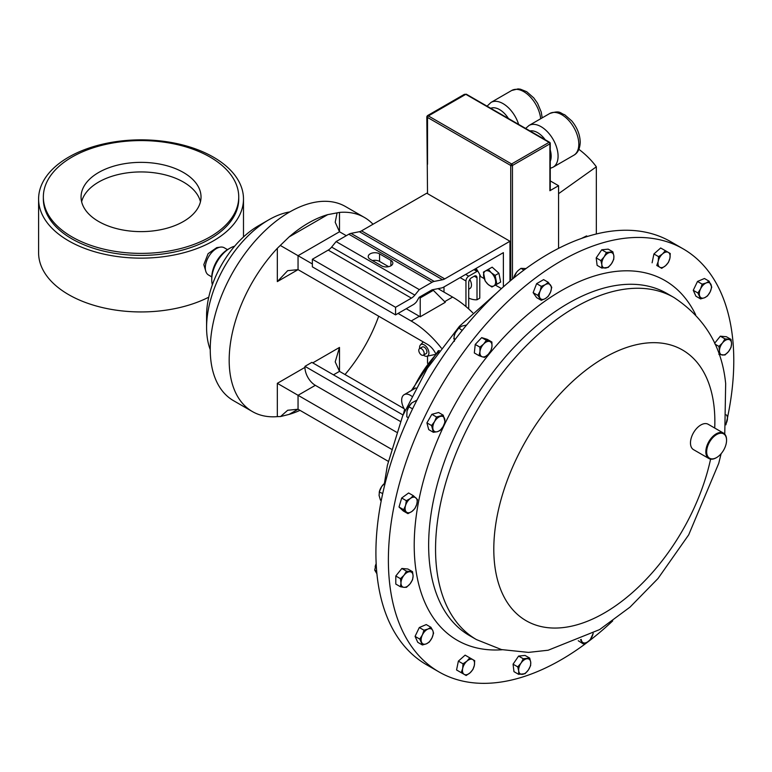 <?xml version="1.0" encoding="UTF-8"?>
<svg xmlns="http://www.w3.org/2000/svg" width="772" height="772" viewBox="0 0 772 772"><rect width="100%" height="100%" fill="white"/><g stroke="black" fill="none" stroke-linecap="round" stroke-linejoin="round"><path stroke-width="1.16" d="M183.456 172.503A59.984 34.634 0 0 0 118.087 164.996A59.984 34.634 0 0 0 81.06 196.985A59.984 34.634 0 0 0 98.623 221.477A59.984 34.634 0 0 0 164.002 228.985A59.984 34.634 0 0 0 201.029 196.985A59.984 34.634 0 0 0 183.456 172.503M81.629 201.772A59.984 34.634 180 0 1 121.986 173.729A59.984 34.634 180 0 1 183.456 182.076A59.984 34.634 180 0 1 200.45 201.772M612.688 620.91A244.241 141.015 -60 0 1 438.969 671.91A244.241 141.015 -60 0 1 389.86 585.282A244.241 141.015 -60 0 1 484.7 325.639A244.241 141.015 -60 0 1 683.201 248.883A244.241 141.015 -60 0 1 732.31 335.511A244.241 141.015 -60 0 1 727.755 416.397M726.24 423.345A244.241 141.015 -60 0 1 725.902 424.832M210.129 157.102A97.697 56.404 180 0 1 238.741 196.985A97.697 56.404 180 0 1 178.429 249.095A97.697 56.404 180 0 1 71.96 236.869A97.697 56.404 180 0 1 43.348 196.985A97.697 56.404 180 0 1 103.66 144.875A97.697 56.404 180 0 1 210.129 157.102M238.741 196.985L238.741 199.002A97.697 56.404 180 0 1 178.429 251.112A97.697 56.404 180 0 1 71.96 238.886A97.697 56.404 180 0 1 43.348 199.002L43.348 196.985M220.396 247.117L216.749 247.619L208.093 253.679L203.818 264.632L206.037 271.995A15.729 9.081 -60 0 1 205.304 267.826A15.729 9.081 -60 0 1 220.396 247.117A15.729 9.081 -60 0 1 224.285 247.783L227.479 249.636M208.758 297.181A102.444 59.145 180 0 1 68.602 294.615A102.444 59.145 180 0 1 38.6 252.791L38.6 199.002A102.444 59.145 180 0 1 101.836 144.354A102.444 59.145 180 0 1 213.487 157.179A102.444 59.145 180 0 1 243.489 199.002A102.444 59.145 180 0 1 180.243 253.641A102.444 59.145 180 0 1 68.602 240.825A102.444 59.145 180 0 1 38.6 199.002M212.368 284.772A25.698 14.832 -60 0 1 211.74 279.686L211.74 277.611A23.15 13.365 -60 0 1 228.116 249.25L229.911 248.217A25.698 14.832 -60 0 1 234.62 246.21M211.74 279.686A25.698 14.832 -60 0 1 229.911 248.217M210.254 349.677A87.931 50.769 -60 0 1 206.587 327.521L206.587 315.555A73.272 42.306 -60 0 1 258.398 225.82L268.762 219.837A87.931 50.769 -60 0 1 289.78 211.924M206.587 327.521A87.931 50.769 -60 0 1 268.762 219.837M469.762 279.474A7.691 4.439 60 0 1 471.46 285.022A7.691 4.439 60 0 1 469.868 288.545L468.72 289.21M419.64 348.548A6.601 3.812 60 0 1 420.393 345.007A6.601 3.812 60 0 1 424.243 344.901A6.601 3.812 60 0 1 428.701 351.26A6.601 3.812 60 0 1 426.887 356.259A6.601 3.812 60 0 1 424.243 355.68A6.601 3.812 60 0 1 423.452 355.149M421.483 348.77A3.812 2.2 -120 0 0 419.572 348.587A3.812 2.2 -120 0 0 418.993 351.636A3.812 2.2 -120 0 0 421.483 354.995A3.812 2.2 -120 0 0 423.384 355.188A3.812 2.2 -120 0 0 423.973 352.128A3.812 2.2 -120 0 0 421.483 348.77M423.384 355.188L426.144 353.586A3.812 2.2 -120 0 0 426.733 350.536A3.812 2.2 -120 0 0 424.243 347.178A3.812 2.2 -120 0 0 422.342 346.985L419.572 348.587M479.769 274.581L479.769 298.166L477.009 299.758A29.529 17.052 60 0 1 468.72 298.069M487.972 284.289A8.55 4.931 -120 0 0 495.421 283.729A8.55 4.931 -120 0 0 491.214 272.709L495.142 275.401L496.888 284.241L491.899 287.01L487.981 284.299L485.154 280.96L483.407 272.12L488.396 269.341L491.233 272.69A8.55 4.931 -120 0 0 483.774 273.269A8.55 4.931 -120 0 0 487.972 284.289M373.011 224.237A112.056 64.694 120 0 0 364.442 217.472L345.509 206.549A112.056 64.694 120 0 0 259.16 236.57A112.056 64.694 120 0 0 210.245 349.34A112.056 64.694 120 0 0 233.453 400.639L252.386 411.563A112.056 64.694 120 0 0 277.331 416.629L277.331 383.327L304.959 367.375L304.959 366.353L400.417 421.464M277.331 281.606L287.686 270.663L298.05 269.64L277.331 281.606L277.331 248.304A112.056 64.694 120 0 0 229.178 360.263A112.056 64.694 120 0 0 252.386 411.563M277.331 248.304L289.095 236.936L327.733 214.635A112.056 64.694 120 0 0 289.095 236.936M327.733 214.635L339.497 212.416L339.497 231.764L335.212 222.278L337.065 212.947M364.442 217.472A112.056 64.694 120 0 0 339.497 212.416M405.078 410.173A12.207 7.054 60 0 1 404.19 394.666A12.207 7.054 60 0 1 410.299 395.274A12.207 7.054 60 0 1 411.621 396.161M683.201 248.883L670.723 241.675A244.241 141.015 120 0 0 381.793 497.892A244.241 141.015 120 0 0 426.491 664.711L438.969 671.91M716.406 457.661A14.658 8.463 -60 0 1 716.204 457.786A14.658 8.463 -60 0 1 708.87 458.51A14.658 8.463 -60 0 1 705.926 453.318A14.658 8.463 -60 0 1 711.62 437.734A14.658 8.463 -60 0 1 723.528 433.131A14.658 8.463 -60 0 1 726.471 438.332A14.658 8.463 -60 0 1 726.558 439.837A14.658 8.463 -60 0 1 726.558 440.079M708.87 458.51L693.507 449.642A14.658 8.463 -60 0 1 690.564 444.44A14.658 8.463 -60 0 1 696.257 428.865A14.658 8.463 -60 0 1 708.165 424.262L723.528 433.131M706.756 453.251A14.07 8.125 120 0 0 716.619 457.545A14.07 8.125 120 0 0 726.558 440.32A14.07 8.125 120 0 0 726.481 438.863A14.07 8.125 120 0 0 715.316 435.418A14.07 8.125 120 0 0 706.756 453.251M419.148 297.297L432.272 289.722L433.343 290.33L420.219 297.915L419.148 297.297L416.571 301.717A9.766 5.645 120 0 1 413.155 304.728L395.563 314.889L312.361 266.851L312.361 259.257L328.216 250.099A9.766 5.645 -60 0 0 331.632 247.088L336.1 241.578L348.838 234.225A9.766 5.645 120 0 1 350.99 233.376L359.395 231.706A9.766 5.645 -60 0 0 361.547 230.857L426.762 193.212L427.524 193.647L426.81 116.726L427.418 115.665L464.348 94.348L465.825 94.319L428.383 115.935L511.595 163.973L549.027 142.357L465.825 94.319A1.226 0.704 120 0 1 466.433 94.261L464.348 94.348M406.246 308.723L420.219 316.781L445.309 302.296L433.343 290.33M420.219 316.781L420.219 297.915M403.023 414.989L311.869 362.367L304.959 366.353M345.007 374.545A112.056 64.694 120 0 0 378.695 316.202M289.095 414.4L280.545 416.542L287.686 410.26L298.05 409.237L289.095 414.4A112.056 64.694 120 0 0 299.99 410.357M333.475 374.835L339.497 371.361L335.212 361.875L339.497 347.429L339.497 371.361L404.132 408.678M396.49 432.185L315.323 385.325L298.05 395.293L277.331 383.327M280.545 416.542L277.331 416.629M346.3 235.692L339.497 231.764L298.05 255.696L280.545 245.583M435.64 353.547A14.658 8.463 -120 0 0 427.563 344.418L298.05 269.64L298.05 255.696L312.361 263.956M438.013 288.641L452.614 297.075A83.038 47.941 60 0 1 472.734 312.785M398.072 313.442L411.167 321.007A83.038 47.941 60 0 1 441.333 348.056M411.408 390.507L438.274 350.777L439.403 350.642M388.248 461.309L298.05 409.237L298.05 395.293L391.269 449.111M315.323 385.325A14.658 8.463 60 0 1 304.959 367.375M370.174 259.267L381.503 265.809A6.639 3.831 0 0 0 388.741 266.639A6.639 3.831 0 0 0 392.842 263.098A6.639 3.831 0 0 0 390.893 260.386L379.563 253.843A6.639 3.831 0 0 0 372.326 253.013A6.639 3.831 0 0 0 368.225 256.555A6.639 3.831 0 0 0 370.174 259.267M372.442 260.579A6.639 3.831 180 0 1 379.563 261.438L379.563 253.843M432.426 289.809A9.766 5.645 -60 0 1 433.14 289.616L441.545 287.946A9.766 5.645 120 0 0 443.697 287.097L503.383 252.637L503.383 286.846M509.964 281.143L509.964 241.25L444.749 278.895A9.766 5.645 -60 0 1 442.597 279.744L434.192 281.413A9.766 5.645 120 0 0 432.04 282.262L419.302 289.616L414.834 295.126A9.766 5.645 -60 0 1 411.418 298.137L395.563 307.295L395.563 314.889M509.964 241.25L427.524 193.647M427.524 363.274L427.524 356.124M558.561 248.352L558.561 185.714L549.896 190.723L549.896 143.853L512.454 165.469L512.454 279.068M550.253 143.36A1.226 1.226 0 0 0 549.645 142.299A1.226 0.704 -60 0 0 549.027 142.357A1.226 0.704 -120 0 1 549.896 143.853A1.226 0.704 -0 0 0 550.253 143.36L550.253 190.221A1.226 0.704 180 0 1 549.896 190.723M510.726 280.497L510.726 165.469L427.524 117.431A1.226 0.704 120 0 1 428.383 115.935L427.524 116.437L427.524 164.291M558.561 185.714L550.253 180.909M578.904 149.324A137.754 79.526 180 0 1 596.341 166.81L596.341 233.984M558.561 193.685L596.341 166.81M419.302 289.616L336.1 241.578M395.563 307.295L312.361 259.257M484.198 278.634L480.782 276.665A33.283 19.213 -120 0 0 476.083 268.395M501.433 288.593L495.373 285.09M388.625 266.668L379.563 261.438M495.142 275.401L498.905 273.23L500.652 282.07L496.888 284.241M498.905 273.23L492.16 267.17L488.396 269.341M492.16 267.17L483.407 272.12M477.009 299.758L477.009 277.785L474.24 276.193L471.48 277.785A3.908 2.258 -60 0 0 468.72 282.571L468.72 308.974M465.651 274.427L468.72 276.193L477.009 271.406L473.94 269.64M465.95 306.552L465.95 280.979L460.122 277.611M443.987 292.096L443.987 286.933M477.81 271.078A3.908 2.258 120 0 0 477.009 271.406M468.72 276.193A3.908 2.258 120 0 0 465.95 280.979M474.24 276.193A3.908 2.258 -60 0 1 476.199 276A3.908 2.258 -60 0 1 477.009 277.785M211.75 276.878L208.556 275.035A15.729 9.081 -60 0 1 206.037 271.995M375.173 566.687A9.766 5.645 -60 0 1 375.182 566.609A9.766 5.645 -60 0 1 375.839 564.448A9.766 5.645 -60 0 1 376.167 563.676M376.167 563.685L374.709 570.083L376.91 573.789M376.668 571.222L374.709 570.083M525.993 268.55L520.965 268.357L518.302 270.403L516.651 272.149L513.621 278.103A9.766 5.645 -60 0 1 516.651 272.149A9.766 5.645 -60 0 1 518.186 270.509A9.766 5.645 -60 0 1 518.244 270.461M514.634 277.283L514.056 276.945M523.927 270.065L520.965 268.357M454.081 336.38A9.766 5.645 -60 0 1 454.119 336.216A9.766 5.645 -60 0 1 455.277 332.896A9.766 5.645 -60 0 1 458.848 328.023A9.766 5.645 -60 0 1 459.041 327.859M466.597 325.041L461.656 326.16L458.568 328.341L455.277 332.896L454.042 336.573L454.38 341.33M458.848 328.023L462.187 330.426M455.239 339.333L453.714 338.454M587.463 236.454L586.556 235.923L581.731 238.307M379.235 492.275A9.766 5.645 -60 0 1 379.284 492.034A9.766 5.645 -60 0 1 381.715 486.505A9.766 5.645 -60 0 1 384.012 483.841A9.766 5.645 -60 0 1 384.128 483.735M385.257 482.761L381.715 486.505L379.419 491.639L379.071 495.402L380.461 500.169L381.243 500.623M382.709 493.54L379.284 492.034M416.957 400.137L411.852 402.83L408.861 406.748L406.969 411.293A9.766 5.645 -60 0 1 407.008 411.129A9.766 5.645 -60 0 1 411.727 402.945A9.766 5.645 -60 0 1 411.852 402.83L411.727 402.945M407.008 411.129L406.796 416.832L408.378 417.748M412.566 408.88L408.861 406.748M580.467 639.747L583.207 643.858L587.241 642.159L590.194 639.824L593.214 633.31M583.207 643.858L578.247 640.741M593.137 633.358A8.56 4.941 -60 0 1 592.481 635.636A8.56 4.941 -60 0 1 587.241 642.159A8.56 4.941 -60 0 1 582.001 641.686A8.56 4.941 -60 0 1 581.229 639.399M724.976 355.014L728.546 351.559L731.026 347.477L731.567 343.762L731.026 339.41L724.976 338.869L722.495 342.951L718.925 346.396L719.465 350.749L718.925 354.464L724.976 355.014M715.017 344.138L718.925 346.396M714.621 343.279L720.324 336.187L724.976 338.869M720.324 336.187L726.375 336.727L731.026 339.41M731.567 343.762A8.56 4.941 -60 0 1 728.546 351.559A8.56 4.941 -60 0 1 722.495 355.052A8.56 4.941 120 0 1 719.465 350.749A8.56 4.941 -60 0 1 722.495 342.951A8.56 4.941 -60 0 1 728.546 339.458A8.56 4.941 -60 0 1 731.567 343.762M406.497 571.164L404.017 575.236L400.446 578.691L400.986 583.034L400.446 586.759L404.017 587.338L406.497 587.299L410.067 583.844L412.547 579.772L413.088 576.047L412.547 571.705L406.497 571.164L401.845 568.472L407.896 569.012L412.547 571.705M400.446 586.759L395.795 584.066L395.795 575.999L401.845 568.472M395.795 575.999L400.446 578.691M400.986 583.034A8.56 4.941 -60 0 1 404.017 575.236A8.56 4.941 -60 0 1 410.067 571.743A8.56 4.941 120 0 1 413.088 576.047A8.56 4.941 -60 0 1 410.067 583.844A8.56 4.941 -60 0 1 404.017 587.338A8.56 4.941 -60 0 1 400.986 583.034M551.758 287.28L548.265 282.311L545.312 284.636L541.278 286.344L540.072 291.16L537.785 295.348L541.278 300.318L545.312 298.61L548.265 296.284L550.552 292.096L551.758 287.28M541.278 300.318L536.627 297.635L533.134 292.656L536.627 283.652L543.613 279.618L548.265 282.311M533.134 292.656L537.785 295.348M536.627 283.652L541.278 286.344M545.312 284.636A8.56 4.941 -60 0 1 550.552 285.109A8.56 4.941 -60 0 1 550.552 292.096A8.56 4.941 120 0 1 545.312 298.61A8.56 4.941 -60 0 1 540.072 298.146A8.56 4.941 -60 0 1 540.072 291.16A8.56 4.941 -60 0 1 545.312 284.636M707.509 295.956L710.172 291.845L711.765 287.097L709.092 281.191L706.168 282.977L702.163 284.135L700.571 288.873L697.907 292.993L700.58 298.909L704.585 297.741L707.509 295.956M697.907 292.993L693.256 290.311L695.929 296.216L700.58 298.909M693.256 290.311L697.502 281.452L702.163 284.135M697.502 281.452L704.431 278.499L709.092 281.191M710.964 284.453A8.56 4.941 -60 0 1 710.172 291.845A8.56 4.941 -60 0 1 704.585 297.741A8.56 4.941 120 0 1 699.789 296.265A8.56 4.941 -60 0 1 700.571 288.873A8.56 4.941 -60 0 1 706.168 282.977A8.56 4.941 -60 0 1 710.964 284.453M423.973 630.213L422.38 634.951L419.717 639.071L422.39 644.977L426.395 643.819L429.319 642.034L431.982 637.913L433.575 633.175L432.774 630.531L430.901 627.26L427.977 629.045L423.973 630.213L419.312 627.52L426.24 624.577L430.901 627.26M422.39 644.977L417.739 642.294L415.066 636.379L419.312 627.52M415.066 636.379L419.717 639.071M421.589 642.333A8.56 4.941 -60 0 1 422.38 634.951A8.56 4.941 -60 0 1 427.977 629.045A8.56 4.941 120 0 1 432.774 630.531A8.56 4.941 -60 0 1 431.982 637.913A8.56 4.941 -60 0 1 426.395 643.819A8.56 4.941 -60 0 1 421.589 642.333M491.889 342.015L486.341 340.307L483.658 344.032L479.885 347.12L479.972 351.694L478.978 355.651L482.288 356.818L484.517 357.359L488.29 354.261L490.973 350.546L491.976 346.599L491.889 342.015L487.238 339.333L481.689 337.625L486.341 340.307M479.885 347.12L475.234 344.437L474.326 352.958L478.978 355.651M475.234 344.437L481.689 337.625M483.658 344.032A8.56 4.941 -60 0 1 489.66 341.475A8.56 4.941 -60 0 1 491.976 346.599A8.56 4.941 120 0 1 488.29 354.261A8.56 4.941 -60 0 1 482.288 356.818A8.56 4.941 -60 0 1 479.972 351.694A8.56 4.941 -60 0 1 483.658 344.032M613.769 259.305L613.846 255.879L612.852 251.826L606.396 252.473L604.167 256.835L600.857 260.579L601.851 264.632L601.764 268.058L608.22 267.411L611.53 263.667L613.769 259.305M601.764 268.058L597.113 265.365L596.196 257.896L601.745 249.781L608.201 249.144L612.852 251.826M596.196 257.896L600.857 260.579M601.745 249.781L606.396 252.473M610.169 252.463A8.56 4.941 -60 0 1 613.846 255.879A8.56 4.941 -60 0 1 611.53 263.667A8.56 4.941 120 0 1 605.538 268.048A8.56 4.941 -60 0 1 601.851 264.632A8.56 4.941 -60 0 1 604.167 256.835A8.56 4.941 -60 0 1 610.169 252.463M725.989 423.886L727.813 416.465L726.22 414.805M726.635 415.268A8.56 4.941 -60 0 1 727.012 421.271A8.56 4.941 -60 0 1 726.008 423.741M413.271 495.653L410.347 498.49L406.342 500.71L405.551 505.515L403.669 509.703L407.925 513.65L411.93 511.44L414.853 508.603L416.726 504.415L417.527 499.6L413.271 495.653L408.62 492.97L401.691 498.017L406.342 500.71M403.669 509.703L399.018 507.021L403.273 510.967L407.925 513.65M399.018 507.021L401.691 498.017M405.551 505.515A8.56 4.941 -60 0 1 410.347 498.49A8.56 4.941 -60 0 1 415.944 497.94A8.56 4.941 120 0 1 416.726 504.415A8.56 4.941 -60 0 1 411.93 511.44A8.56 4.941 -60 0 1 406.342 511.99A8.56 4.941 -60 0 1 405.551 505.515M517.713 666.863L518.707 670.916L518.63 674.342L525.085 673.695L528.395 669.951L530.625 665.589L530.711 662.164L529.717 658.111L523.262 658.757L521.023 663.119L517.713 666.863L513.062 664.181L518.601 656.065L523.262 658.757M518.63 674.342L513.969 671.65L513.062 664.181M518.601 656.065L525.057 655.428L529.717 658.111M522.393 674.332A8.56 4.941 -60 0 1 518.707 670.916A8.56 4.941 -60 0 1 521.023 663.119A8.56 4.941 120 0 1 527.025 658.748A8.56 4.941 -60 0 1 530.711 662.164A8.56 4.941 -60 0 1 528.395 669.951A8.56 4.941 -60 0 1 522.393 674.332M668.456 262.355L669.903 258.244L670.26 253.515L665.319 250.659L662.492 253.969L658.574 256.642L658.207 261.38L656.769 265.481L661.71 268.338L665.618 265.655L668.456 262.355M652.108 262.798L653.923 253.959L658.574 256.642M653.923 253.959L660.668 247.976L665.319 250.659M668.33 252.396A8.56 4.941 -60 0 1 669.903 258.244A8.56 4.941 -60 0 1 665.618 265.655A8.56 4.941 120 0 1 659.78 267.218A8.56 4.941 -60 0 1 658.207 261.38A8.56 4.941 -60 0 1 662.492 253.969A8.56 4.941 -60 0 1 668.33 252.396M463.026 663.814L462.66 668.552L461.212 672.653L466.153 675.51L470.071 672.827L472.908 669.527L474.346 665.416L474.712 660.687L469.772 657.831L466.935 661.141L463.026 663.814L458.365 661.131L465.12 655.148L469.772 657.831M461.502 672.817L456.561 669.971L458.365 661.131M456.561 669.971L461.212 672.653M464.223 674.39A8.56 4.941 -60 0 1 462.66 668.552A8.56 4.941 -60 0 1 466.935 661.141A8.56 4.941 120 0 1 472.782 659.568A8.56 4.941 -60 0 1 474.346 665.416A8.56 4.941 -60 0 1 470.071 672.827A8.56 4.941 -60 0 1 464.223 674.39M443.253 415.191L436.508 416.996L434.578 421.589L431.567 425.555L433.372 432.31L437.29 431.712L440.127 430.496L443.138 426.53L445.068 421.937L443.253 415.191L438.602 412.509L431.857 414.313L436.508 416.996M431.567 425.555L426.916 422.873L428.721 429.618L433.372 432.31M426.916 422.873L431.857 414.313M434.578 421.589A8.56 4.941 -60 0 1 440.426 416.407A8.56 4.941 -60 0 1 444.701 418.878A8.56 4.941 120 0 1 443.138 426.53A8.56 4.941 -60 0 1 437.29 431.712A8.56 4.941 -60 0 1 433.015 429.242A8.56 4.941 -60 0 1 434.578 421.589M710.597 459.118A156.311 90.247 -60 0 1 596.167 617.359A156.311 90.247 -60 0 1 494.746 565.287A156.311 90.247 -60 0 1 589.904 367.154A156.311 90.247 -60 0 1 713.917 405.435A156.311 90.247 -60 0 1 714.718 428.045M476.459 639.592A197.497 114.024 -60 0 1 436.749 569.533A197.497 114.024 -60 0 1 513.438 359.578A197.497 114.024 -60 0 1 673.956 297.51L667.047 293.524A197.497 114.024 -60 0 0 506.528 355.593A197.497 114.024 -60 0 0 429.84 565.548A197.497 114.024 -60 0 0 469.55 635.607L476.459 639.592L501.491 649.58L528.482 652.398L548.168 650.227L599.564 629.614L630.048 607.091L657.995 578.537L688.682 534.871L718.722 463.374L721.135 453.685M502.205 649.754A207.697 119.921 -60 0 1 415.471 566.6A207.697 119.921 -60 0 1 521.669 319.791A207.697 119.921 -60 0 1 695.63 314.725M549.732 113.513C560.713 109.981 559.816 113.301 564.679 114.729L571.811 120.972C577.186 127.554 579.994 134.637 580.235 142.212C579.907 148.784 577.765 153.117 573.818 155.23A24.086 13.906 -120 0 0 578.807 144.2A24.086 13.906 -120 0 0 568.288 119.959A24.086 13.906 -120 0 0 549.732 113.513L529.003 125.479A24.086 13.906 60 0 1 547.57 131.925A24.086 13.906 60 0 1 558.079 156.166A24.086 13.906 60 0 1 553.09 167.196L550.253 168.354M550.253 161.319A19.203 11.088 -120 0 0 551.169 156.166A19.203 11.088 -120 0 0 550.253 149.961M438.573 351.781A83.038 47.941 120 0 0 412.866 389.657M312.757 362.879L339.497 347.429M452.614 297.075L444.672 301.659M419.341 316.279L411.167 321.007M390.893 265.809L390.893 260.386M508.439 118.512A19.203 11.088 -120 0 0 490.731 108.283M540.67 118.743A24.086 13.906 -120 0 0 529.331 95.95A24.086 13.906 -120 0 0 511.72 90.469L490.992 102.435A24.086 13.906 60 0 1 518.639 124.398M545.206 139.732A19.203 11.088 -120 0 0 529.988 130.95M512.454 165.469A1.226 0.704 -120 0 0 511.595 163.973A1.226 0.704 -60 0 0 510.726 165.469A1.226 0.704 180 0 0 512.454 165.469M444.749 278.895L361.547 230.857M442.597 279.744L359.395 231.706M434.192 281.413L350.99 233.376M432.04 282.262L348.838 234.225M414.834 295.126L331.632 247.088M411.418 298.137L328.216 250.099M724.763 434.144L725.67 383.636C722.003 346.56 704.768 317.852 673.956 297.51M243.489 236.956L243.489 199.002M420.393 345.007L423.22 341.909M573.818 155.23L553.09 167.196M384.388 483.504L387.37 465.391L402.656 415.876L427.302 368.34L459.475 326.238L497.004 292.675M726.558 440.32L726.558 439.837M415.876 387.92L404.19 394.666M403.447 413.975L404.586 409.43M487.064 106.169L490.992 102.435M511.72 90.469L518.022 88.915L520.405 89.185L526.668 91.694L533.799 97.928L537.553 103.265L541.23 112.008L542.195 117.865M525.635 128.441L529.003 125.479M549.645 142.299L466.433 94.261M475.089 268.974L477.299 270.258M426.887 356.259L434.723 354.551"/></g></svg>
